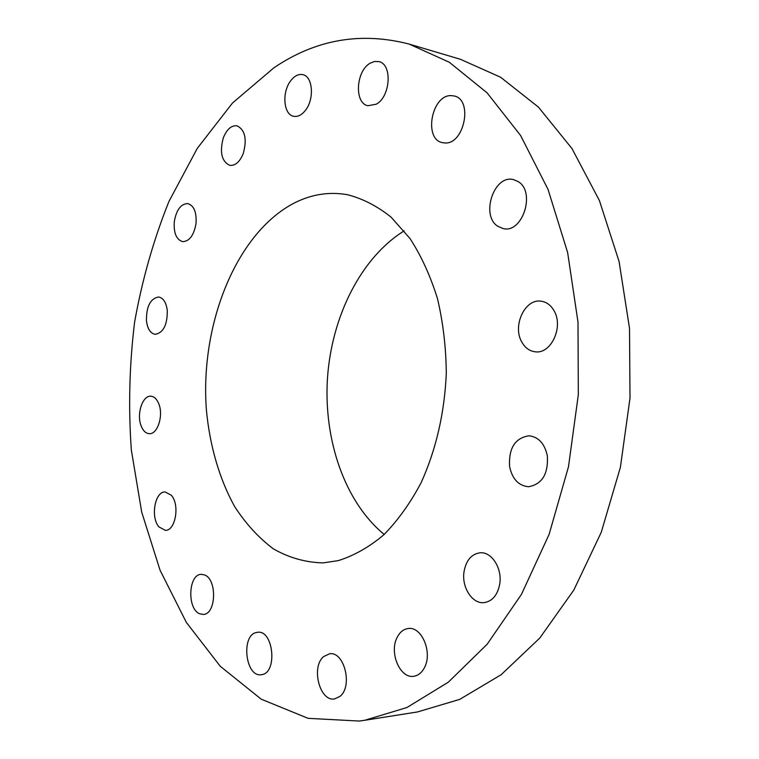 <?xml version="1.0" encoding="UTF-8"?>
<svg xmlns="http://www.w3.org/2000/svg" width="759" height="759" viewBox="0 0 759 759"><rect width="100%" height="100%" fill="white"/><g stroke="black" fill="none" stroke-linecap="round" stroke-linejoin="round"><path stroke-width="1.14" d="M509.593 466.5C512.259 479.062 518.587 485.798 528.558 486.718C542.135 484.27 548.396 473.967 547.353 455.817C544.649 443.569 538.52 436.899 528.966 435.799C515.057 437.971 508.596 448.199 509.593 466.5M273.961 67.76L232.52 102.996L197.283 148.366L168.944 201.458C153.527 239.882 142.075 280.166 134.58 322.29C129.381 364.918 128.299 407.507 131.345 450.068L141.686 512.05L160.054 570.208L186.344 622.418L220.271 666.288L261.229 699.191L308.116 718.337L359.235 721.05L364.823 720.272L406.928 707.521L448.332 682.18L487.174 644.22L521.424 594.411L549.099 534.412L568.482 466.776L578.32 394.765L577.997 322.091L567.628 252.5L548.036 189.389L520.608 135.529L487.069 92.816L449.328 62.266L409.262 44.117C360.886 31.574 315.782 39.449 273.961 67.76M521.879 342.167C525.133 347.888 529.573 351.104 535.209 351.796C551.138 354.406 563.956 326.493 553.88 310.45C550.721 305.099 546.518 302.025 541.29 301.219C525.019 298.183 512.078 325.953 521.879 342.167M497.885 226.343L503.226 228.601C522.59 233.649 536.034 191.742 518.074 181.543L513.549 179.627C493.957 174.181 480.305 215.584 497.885 226.343M444.84 142.958C464.185 144.741 473.322 99.761 454.262 95.995L451.14 95.606C431.482 94.837 423.399 139.39 442.488 142.664L444.84 142.958M376.141 104.239C390.468 96.972 392.631 64.259 378.959 61.621L374.585 61.441L370.117 63.225C355.848 71.09 354.149 103.319 367.897 105.719L376.141 104.239M305.469 110.302C314.53 99.097 312.841 76.45 302.888 74.667C298.543 73.775 294.454 75.843 290.621 80.871C281.693 92.285 283.524 114.647 293.591 116.288C297.746 117.076 301.702 115.083 305.469 110.302M243.25 153.565C247.178 139.096 245.11 129.846 237.026 125.823C231.391 125.235 226.837 129.22 223.345 137.768C219.474 152.246 221.619 161.439 229.787 165.358C235.271 165.879 239.759 161.942 243.25 153.565M196.002 223.687C196.752 212.34 194.029 205.642 187.843 203.573C180.927 203.773 176.42 209.759 174.304 221.543C173.555 232.918 176.316 239.616 182.606 241.637C189.399 241.39 193.868 235.413 196.002 223.687M167.274 310.298C166.145 302.338 163.261 297.907 158.612 296.987C150.339 298.515 146.278 306.484 146.449 320.905C147.55 328.97 150.481 333.438 155.244 334.33C163.441 332.736 167.445 324.729 167.274 310.298M158.802 403.854C156.866 399.073 154.219 396.53 150.861 396.226C142.521 395.24 136.364 414.186 141.127 425.856C143.062 430.808 145.775 433.408 149.267 433.674C157.511 434.584 163.688 415.477 158.802 403.854M171.278 495.229L165.168 491.965C154.921 491.234 150.31 517.287 158.925 526.898L165.329 530.342C175.528 530.987 180.044 504.545 171.278 495.229M204.475 574.924L201.306 574.354C188.336 574.098 186.885 608.955 199.674 613.775L203.251 614.429C216.249 614.505 217.321 579.117 204.475 574.924M256.722 632.427C240.745 634.638 245.242 677.521 261.276 674.704L261.646 674.647C277.803 673.034 273.487 629.581 257.557 632.294L256.722 632.427M323.685 656.554C310.782 666.819 319.672 702.018 334.634 698.906L339.928 696.401C353.115 686.392 344.197 650.871 329.472 653.822L323.685 656.554M397.042 637.598C389.016 652.74 400.126 678.897 413.816 676.26C418.332 675.548 421.9 672.616 424.547 667.455C432.753 652.285 421.587 626.175 408.238 628.528C403.465 629.154 399.737 632.181 397.042 637.598M464.015 571.774C461.51 587.257 472.269 604.126 484.1 602.627C492.468 601.261 497.695 594.961 499.783 583.737C502.297 568.206 491.614 551.651 480.172 552.78C471.491 553.994 466.102 560.322 464.015 571.774M364.823 720.272L417.507 711.942L459.707 699.39L501.101 674.751L539.801 638.034L573.842 590.018L601.261 532.296L620.388 467.316L629.998 398.162L629.515 328.343L619.059 261.419L599.43 200.613L571.973 148.546L538.406 107.085L500.598 77.238L460.4 59.278L409.262 44.117M338.286 560.616C353.96 555.711 369.102 547.144 383.712 534.915C397.725 520.665 410.164 503.321 421.027 482.904C436.074 449.736 444.499 413.238 446.301 373.419C446.045 347.442 443.114 322.528 437.497 298.704C430.457 276.01 421.302 255.973 410.04 238.573L391.075 217.14C377.166 206.031 362.574 198.545 347.309 194.683C328.144 191.382 309.634 194.608 291.788 204.342C234.892 235.964 200.091 325.905 206.372 409.68C209.693 445.372 219.266 478.701 234.569 506.424C245.745 523.738 258.724 537.903 273.487 548.918C289.084 557.808 305.621 562.466 323.106 562.893L338.286 560.616M404.158 230.869C360.781 257.842 331.607 316.712 327.471 378.276C323.514 439.859 344.728 502.041 384.206 534.459"/></g></svg>
